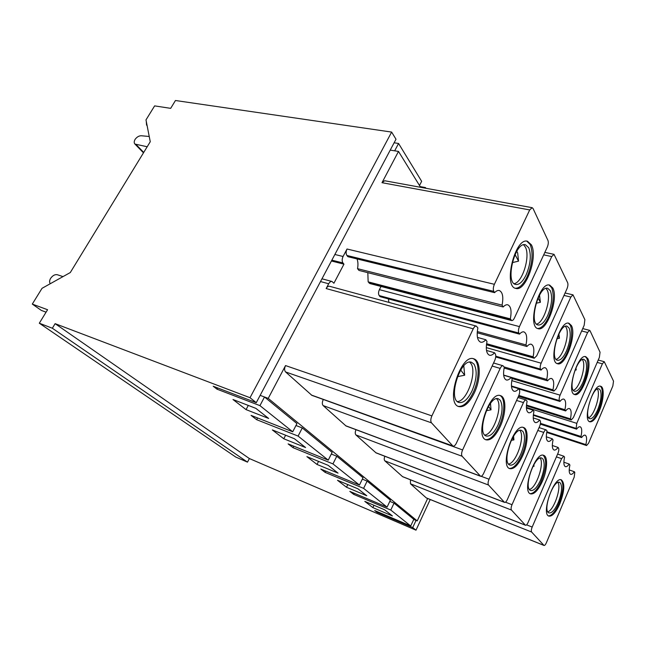 <?xml version="1.0" encoding="UTF-8"?>
<svg xmlns="http://www.w3.org/2000/svg" width="646" height="646" viewBox="0 0 646 646"><rect width="100%" height="100%" fill="white"/><g stroke="black" fill="none" stroke-linecap="round" stroke-linejoin="round"><path stroke-width="0.97" d="M246.061 409.621L232.988 399.511L255.856 408.353L268.671 418.455L246.061 409.621L248.29 405.43M283.788 438.771L272.337 429.921L294.39 438.723L305.59 447.549L283.788 438.771L285.621 435.218M317.016 464.45L306.898 456.633L328.168 465.33L338.044 473.114L317.016 464.45L318.551 461.397M346.506 487.237L337.503 480.285L358.013 488.844L366.783 495.757L346.506 487.237L347.806 484.589M372.855 507.603L364.796 501.369L384.58 509.775L392.421 515.952L372.855 507.603L373.969 505.269M430.22 499.519L416 530.18L249.364 458.547L55.12 323.662L250.018 397.71L391.637 132.083L395.998 139.237L256.26 402.692L250.018 397.71M416 530.18L412.713 527.564L416.04 520.41M389.813 501.377L394.052 503.145L390.773 510.049L410.719 525.965L374.72 510.542L376.828 512.165L412.713 527.564M390.773 510.049L353.701 494.368L349.817 491.38L387.083 507.11L363.609 488.368L325.14 472.387L320.787 469.036L359.459 485.057L332.956 463.901L293.034 447.678L288.116 443.891L328.257 460.154L298.097 436.082L256.656 419.682L251.06 415.378L292.727 431.794L259.942 405.631L217.016 389.175L213.204 386.243L256.26 402.692M46.068 312.163L41.344 310.411L32.3 304.088L42.038 288.31L70.293 272.547L150.26 141.732L145.988 119.89L154.628 105.887L170.673 108.35L175.462 100.51L391.637 132.083M249.364 458.547L247.491 462.14L235.782 457.061L39.317 323.21L47.57 309.725L32.3 304.088M363.609 488.368L367.138 481.092L390.394 500.149L387.083 507.11M367.138 481.092L362.341 479.13M394.052 503.145L413.803 519.336L410.719 525.965M332.956 463.901L336.784 456.221L363.028 477.725L359.459 485.057M336.784 456.221L331.309 454.033M298.097 436.082L302.271 427.943L332.125 452.402L328.257 460.154M302.271 427.943L295.965 425.496M259.942 405.631L264.505 396.991L296.95 423.582L292.727 431.794M264.505 396.991L260.144 395.36L268.227 398.388L417.227 520.91L427.644 498.486M420.619 187.308L398.493 151.422L390.232 150.106L394.69 150.817L398.574 143.469L394.117 142.782M398.574 143.469L421.652 181.324L419.504 185.499M420.183 186.597L425.456 187.558L425.892 188.277M425.157 188.139L425.456 187.558M39.317 323.21L52.35 328.233L55.12 323.662M217.016 389.175L217.686 387.947M376.828 512.165L377.111 511.567M257.576 417.946L256.656 419.682M293.793 446.192L293.034 447.678M325.778 471.104L325.14 472.387M354.242 493.245L353.701 494.368M247.491 462.14L52.35 328.233M388.924 302.385L388.399 298.896M379.194 295.577L380.05 296.651L519.505 334.135L518.843 333.037L379.194 295.577C378.257 294.051 378.322 292.073 379.388 289.65L381.019 286.453M494.384 284.305C493.189 287.179 492.995 289.537 493.802 291.362L494.57 292.646C496.265 290.886 497.848 290.175 499.301 290.506C502.669 292.137 503.597 297.015 502.079 305.138L503.177 306.971C504.849 305.187 506.391 304.468 507.813 304.799C510.97 306.349 511.81 311.041 510.324 318.858L511.68 320.577C512.593 320.707 513.497 319.875 514.394 318.058L547.283 247.135C548.349 244.511 548.583 242.298 547.97 240.49L533.071 208.537L532.159 207.681L529.712 209.934L494.384 284.305L347.023 249.009L343.066 256.494C341.912 259.078 341.871 261.226 342.953 262.946L343.955 264.157L331.414 261M476.336 326.101C475.278 325.923 474.245 326.836 473.235 328.822L431.883 415.887C430.599 418.963 430.462 421.281 431.471 422.831L453.007 446.136C454.146 446.362 455.277 445.344 456.415 443.075L494.747 360.42C495.886 357.642 496.071 355.453 495.304 353.863L494.561 352.756C492.728 354.799 491.033 355.623 489.466 355.219C486.406 353.693 485.582 349.115 487.003 341.476L485.832 339.748C483.967 341.774 482.223 342.582 480.608 342.17C477.346 340.579 476.433 335.815 477.878 327.885L476.336 326.101L329.5 286.267C328.281 286.033 327.167 286.8 326.157 288.56L328.685 283.764C329.678 282.019 330.784 281.26 331.996 281.486L333.909 283.247L343.955 264.157M398.493 151.422L381.996 182.697L384.661 180.743L532.159 207.681M510.324 318.858L368.155 281.866L369.867 283.546L511.68 320.577M368.155 281.866L367.816 272.669M502.079 305.138L357.521 268.663L358.934 270.416L503.177 306.971M357.521 268.663C358.231 264.933 358.062 261.687 357.02 258.925M347.023 249.009C345.868 251.577 345.828 253.733 346.894 255.461L347.879 256.688L494.57 292.646M514.159 283.667C522.493 282.552 530.568 256.066 525.327 247.014L523.615 244.81M528.743 247.733C531.448 255.081 530.584 264.117 526.151 274.857C522.775 281.729 519.295 284.934 515.726 284.466C504.792 283.037 514.935 241.354 525.448 244.753L528.743 247.733M588.643 417.704C594.175 415.782 600.788 394.682 597.542 389.328L597.356 389.013M600.295 390.136C601.846 394.722 600.966 401.295 597.663 409.839C594.861 416.072 592.253 419.036 589.822 418.721C583.306 417.542 592.875 386.122 598.931 388.819L600.295 390.136M547.824 511.81C553.864 510.243 561.657 487.601 557.934 482.481M560.534 483.208C562.432 487.205 561.649 493.673 558.176 502.628C554.874 509.912 551.813 513.336 548.987 512.9C542.228 511.188 553.323 479.162 559.525 482.409L560.534 483.208M573.349 390.297C579.422 388.569 586.398 366.274 582.765 360.218L582.377 359.58M585.672 361.017C587.432 366.12 586.544 373.178 583.007 382.182C580.076 388.593 577.282 391.621 574.617 391.266C567.285 389.998 577.136 356.56 584 359.434L585.672 361.017M536.551 324.114C544.005 322.806 551.724 297.822 547.114 289.957L545.999 288.415M550.344 290.716C552.669 297.16 551.781 305.437 547.695 315.523C544.473 322.265 541.243 325.414 538.013 324.978C528.517 323.565 538.716 285.096 547.76 288.342L550.344 290.716M556.117 359.346C562.819 357.827 570.176 334.24 566.09 327.352L565.403 326.319M569.15 328.136C571.161 333.853 570.273 341.468 566.485 350.988C563.409 357.569 560.405 360.662 557.474 360.258C549.165 358.91 559.242 323.145 567.091 326.214L569.15 328.136M526.821 241.144L530.229 244.568C533.418 253.305 532.385 264.028 527.136 276.722C523.381 284.434 519.457 288.277 515.346 288.253M600.182 386.187C603.711 387.858 602.629 400.948 598.253 410.953C595.192 417.841 592.253 421.394 589.427 421.604M560.906 479.76C564.087 483.644 563.409 491.574 558.887 503.541C555.253 511.64 551.773 515.758 548.454 515.888M585.3 356.616L586.834 358.336C588.91 364.409 587.852 372.774 583.669 383.433C580.455 390.547 577.298 394.181 574.213 394.335M549.124 285.039L551.7 287.728C554.446 295.4 553.396 305.203 548.551 317.146C544.982 324.672 541.34 328.459 537.609 328.491M568.423 323.17L570.402 325.318C572.776 332.109 571.718 341.145 567.236 352.409C563.845 359.733 560.453 363.44 557.07 363.536M531.367 244.802L527.443 241.233C514.983 237.203 502.935 286.759 515.871 288.423C525.771 291.911 538.191 256.809 531.367 244.802M599.165 411.236C595.838 418.648 592.737 422.177 589.855 421.806C582.135 420.417 593.513 383.07 600.675 386.268C604.656 387.099 603.752 400.762 599.165 411.236M559.799 503.88C555.875 512.544 552.241 516.622 548.882 516.114C540.872 514.087 554.066 476.013 561.406 479.881C565.056 483.224 564.523 491.226 559.799 503.88M587.803 358.603L585.817 356.705C577.685 353.281 565.977 393.034 574.665 394.52C581.497 397.524 592.665 366.88 587.803 358.603M552.782 287.979L549.698 285.128C538.99 281.276 526.87 327.013 538.11 328.661C546.815 332.012 558.838 298.517 552.782 287.979M571.427 325.576L568.973 323.258C559.67 319.625 547.695 362.131 557.546 363.714C565.234 366.896 576.838 334.886 571.427 325.576M474.342 392.841C469.295 402.983 464.119 407.569 458.83 406.592C445.037 403.443 460.751 353.338 473.793 358.829C480.899 360.549 481.036 379.008 474.342 392.841M546.726 432.44L586.568 445.538L585.874 444.601C587.044 439.28 586.802 436.131 585.163 435.17C584.178 434.895 583.007 435.687 581.642 437.56L540.331 424.147M586.568 445.538L588.571 443.237L612.844 385.985L613.522 381.124L604.268 361.703L602.379 363.819L576.781 423.348L576.151 428.411L576.595 429.162L533.305 415.297M581.642 437.56L580.996 436.478C582.183 431.011 581.917 427.781 580.197 426.78C579.179 426.497 577.984 427.289 576.595 429.162M557.611 454.09L563.821 456.197L564.58 457.142C563.425 462.504 563.692 465.677 565.379 466.654C566.461 466.969 567.737 466.097 569.215 464.054L569.901 465.072C568.771 470.296 569.005 473.381 570.612 474.325C571.662 474.624 572.913 473.76 574.359 471.725L574.795 472.379L574.189 477.168L546.371 542.777C545.507 544.683 544.723 545.571 544.013 545.458L531.634 532.029C531.077 531.085 531.262 529.429 532.183 527.055L561.592 458.66L556.408 456.883M563.821 456.197L561.592 458.66M542.398 481.27C538.239 490.282 534.29 494.489 530.56 493.875C521.508 491.614 535.356 451.15 543.706 455.357C548.099 456.577 547.34 470.183 542.398 481.27M539.071 427.579L546.145 429.889L547.033 430.979C545.813 436.817 546.177 440.281 548.131 441.371C549.318 441.711 550.699 440.855 552.265 438.787L553.041 439.934C551.846 445.611 552.177 448.97 554.026 450.02C555.18 450.351 556.529 449.487 558.063 447.428L558.556 448.163C559.056 449.277 558.855 450.989 557.95 453.306L528.073 522.493C527.152 524.479 526.296 525.408 525.505 525.271L511.487 510.065C510.849 509.008 511.026 507.223 512.02 504.704L543.738 432.424L537.795 430.462M546.145 429.889C545.385 429.768 544.586 430.616 543.738 432.424M565.654 410.945L564.919 409.725C566.179 403.774 565.815 400.237 563.813 399.115C562.706 398.816 561.422 399.599 559.961 401.465L559.452 400.625C558.935 399.373 559.145 397.556 560.09 395.166L587.594 332.496L589.604 330.34L590.064 330.792L600.045 352.207L599.359 357.424L573.373 417.591L571.226 419.948L570.418 418.874C571.653 413.085 571.322 409.653 569.417 408.579C568.343 408.288 567.091 409.071 565.654 410.945L518.455 396.281M518.843 333.037C518.149 331.438 518.358 329.29 519.449 326.601L551.732 256.567L554.026 254.338L567.656 282.73C568.189 284.321 567.955 286.356 566.962 288.827L536.737 355.776L534.242 358.239L533.111 356.794C534.508 349.785 533.887 345.602 531.254 344.237C529.962 343.914 528.525 344.665 526.934 346.498L477.2 332.787M526.934 346.498L525.981 344.916C527.402 337.664 526.724 333.328 523.93 331.899C522.598 331.576 521.12 332.319 519.505 334.135M522.703 455.68C518.278 465.055 513.982 469.384 509.815 468.665C499.495 466.137 513.998 422.928 523.591 427.531C528.686 428.896 528.121 443.81 522.703 455.68M517.922 397.468L526.054 400.003L527.104 401.271C525.82 407.674 526.312 411.486 528.598 412.721C529.914 413.085 531.408 412.229 533.071 410.162L533.943 411.462C532.675 417.671 533.128 421.362 535.292 422.549C536.568 422.904 538.021 422.048 539.652 419.981L540.209 420.812C540.783 422.056 540.581 423.905 539.612 426.352L507.344 499.528C506.367 501.603 505.43 502.556 504.542 502.394L488.529 485.033C487.787 483.846 487.956 481.908 489.038 479.227L523.446 402.603L516.574 400.447M526.054 400.003C525.214 399.866 524.342 400.73 523.446 402.603M500.23 426.473C495.506 436.228 490.807 440.693 486.123 439.853C474.253 437.019 489.402 390.644 500.529 395.667C506.496 397.201 506.214 413.706 500.23 426.473M493.56 362.979L503.016 365.749L504.284 367.243C502.919 374.333 503.589 378.572 506.294 379.969C507.756 380.357 509.371 379.517 511.131 377.458L512.141 378.96C510.8 385.799 511.406 389.893 513.966 391.234C515.379 391.613 516.945 390.773 518.673 388.706L519.319 389.659C519.973 391.056 519.78 393.067 518.73 395.675L483.684 473.3C482.627 475.472 481.601 476.457 480.6 476.263L462.132 456.262C461.276 454.913 461.43 452.798 462.601 449.939L500.182 368.414L492.139 366.032M503.016 365.749C502.079 365.596 501.126 366.484 500.182 368.414M547.566 380.833L546.734 379.46C548.074 372.912 547.566 369.011 545.216 367.752C544.005 367.437 542.624 368.212 541.09 370.061L540.508 369.1C539.919 367.695 540.129 365.725 541.138 363.197L570.846 297.039L572.994 294.842L584.872 319.657L584.178 325.277L556.23 388.666L553.913 391.072L552.968 389.837C554.276 383.498 553.824 379.719 551.595 378.508C550.424 378.201 549.076 378.976 547.566 380.833L504.114 368.034M541.09 370.061L495.724 356.963M546.734 379.46L504.066 366.92M552.968 389.837L503.654 375.068M356.003 429.695C355.025 432.061 355.001 433.813 355.938 434.952L376.045 452.878L504.542 502.394M525.505 525.271L402.636 476.708L384.83 460.832C384.047 459.904 384.047 458.377 384.822 456.262M544.013 545.458L426.352 497.961L410.476 483.797L410.428 479.792M413.755 519.441L417.227 520.91M453.007 446.136L311.881 395.352L285.58 371.943C284.313 370.433 284.297 368.309 285.532 365.579L268.227 398.388M494.561 352.756L486.495 350.447M485.832 339.748L477.451 337.406M580.996 436.478L540.468 423.348M585.874 444.601L546.847 431.794M574.359 471.725L569.191 469.925M569.215 464.054L563.869 462.213M558.063 447.428L552.314 445.498M552.265 438.787L546.314 436.809M539.652 419.981L533.241 417.914M533.071 410.162L526.409 408.054M518.673 388.706L511.495 386.51M511.131 377.458L503.67 375.221M462.601 449.939L323.323 399.47M323.186 399.737C322.063 402.296 322.039 404.243 323.137 405.575L346.03 425.972L480.6 476.263M559.961 401.465L518.803 388.892M564.919 409.725L518.835 395.441M570.418 418.874L526.482 405.042M525.981 344.916L477.289 331.535M533.111 356.794L486.583 343.696M543.181 455.228C546.936 459.467 546.355 468.035 541.437 480.923C537.561 489.385 533.79 493.625 530.116 493.657M540.645 479.897C537.133 487.472 533.814 491 530.681 490.484C523.034 488.57 534.678 454.526 541.744 458.071L542.971 459.04C545.135 463.481 544.36 470.433 540.645 479.897M529.429 489.434C536.245 488.15 544.651 463.392 540.096 458.079M523.042 427.394C527.677 429.509 526.902 443.899 521.693 455.325C517.551 464.167 513.433 468.536 509.339 468.447M520.789 454.154C517.058 462.035 513.441 465.669 509.936 465.063C501.223 462.924 513.425 426.578 521.54 430.446L523.066 431.641C525.553 436.623 524.794 444.125 520.789 454.154M508.596 464.062C516.227 463.117 525.255 436.623 520.006 430.624L519.828 430.397M499.939 395.53C505.455 397.807 504.946 413.771 499.164 426.118C494.731 435.356 490.217 439.853 485.63 439.635M498.131 424.777C494.15 432.973 490.193 436.72 486.252 436.01C476.231 433.619 488.982 394.601 498.381 398.832L500.319 400.326C503.194 405.954 502.467 414.102 498.131 424.777M484.815 435.049C493.399 434.5 503.072 406.245 497.089 399.301L496.604 398.735M473.171 358.683C479.817 361.138 479.703 379.057 473.219 392.477C468.455 402.119 463.489 406.754 458.313 406.382M472.016 390.927C467.769 399.446 463.416 403.298 458.959 402.474C447.323 399.809 460.541 357.658 471.556 362.293L474.059 364.183C477.426 370.61 476.748 379.525 472.016 390.927M457.416 401.562C467.163 401.457 477.531 371.272 470.643 363.165L469.699 362.14M63.001 276.617L57.316 274.728C54.87 274.284 52.584 275.559 50.469 278.563C49.395 280.719 49.338 282.431 50.283 283.707M533.386 465.451L534.016 466.275L533.846 464.627M532.861 466.452L534.016 466.275M147.191 146.755L134.966 144.082C133.908 142.952 133.98 141.345 135.159 139.27C137 136.912 139.043 135.741 141.288 135.757L149.234 136.484M147.062 125.397L146.569 125.049L146.279 121.375M575.957 367.84L576.232 369.94L574.98 370.174M576.232 369.94L575.578 368.704M460.687 370.005L464.668 375.237L463.796 365.822M457.433 376.65L464.668 375.237M516.776 251.254L517.68 252.982L518.536 261.145L512.254 262.631M518.536 261.145L515.04 254.564M488.457 406.463L491.017 409.83L490.5 403.403M486.325 410.67L491.017 409.83M539.539 295.06L540.371 302.32L536.115 303.249M540.371 302.32L538.07 297.984M512.448 437.964L513.925 439.894L513.57 436.107M511.22 440.346L513.925 439.894M558.895 333.885L559.436 338.27L556.836 338.795M559.436 338.27L558.063 335.67M541.138 363.197L486.285 347.605M540.508 369.1L495.781 356.212M553.501 390.717L511.6 378.152M570.846 297.039L563.982 295.424M489.038 479.227L481.149 476.288M488.529 485.033L355.938 434.952M504.276 502.208L375.722 452.676M512.02 504.704L505.471 502.184M511.487 510.065L384.83 460.832M525.287 525.117L402.369 476.546M532.183 527.055L526.587 524.843M531.634 532.029L410.476 483.797M543.835 545.337L426.134 497.824M431.883 415.887L285.532 365.579M431.471 422.831L285.58 371.943M452.58 445.837L311.364 395.037M473.235 328.822L326.157 288.56M328.685 283.764L320.513 281.559M331.858 260.16L342.953 262.946M493.802 291.362L346.894 255.461M511.018 320.02L369.052 282.988M529.712 209.934L381.996 182.697M334.87 254.484L343.066 256.494M602.379 363.819L597.203 362.406M576.781 423.348L526.385 407.4M576.151 428.411L533.37 414.732M586.293 445.296L546.75 432.303M462.132 456.262L323.137 405.575M480.269 476.029L345.626 425.722M560.09 395.166L511.802 380.615M559.452 400.625L511.446 385.977M570.886 419.658L526.433 405.64M587.594 332.496L581.666 330.978M551.732 256.567L543.698 254.863M519.449 326.601L379.388 289.65M533.717 357.795L486.478 344.48M136.144 144.639L143.719 152.432M553.913 391.072L511.785 378.435M572.994 294.842L565.08 292.993M331.996 281.486L321.966 278.806M604.268 361.703L598.22 360.056M571.226 419.948L526.417 405.817M589.604 330.34L582.716 328.588M554.026 254.338L544.836 252.4M534.242 358.239L486.446 344.754M134.966 144.082L143.477 152.827M146.569 125.049L147.11 125.631"/></g></svg>
